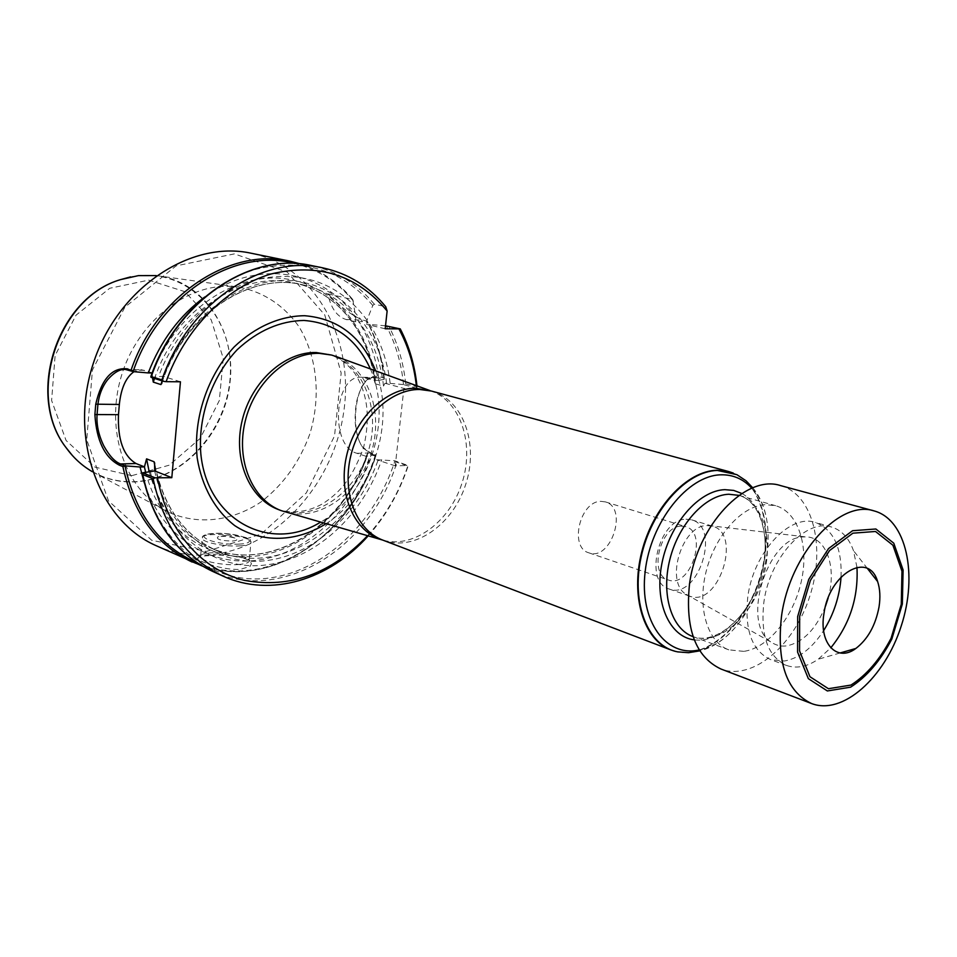 <?xml version="1.0" encoding="UTF-8"?>
<svg xmlns="http://www.w3.org/2000/svg" width="957" height="957" viewBox="0 0 957 957"><rect width="100%" height="100%" fill="white"/><g stroke="black" fill="none" stroke-linecap="round" stroke-linejoin="round"><path stroke-width="0.72" stroke-dasharray="4.79 3.59" d="M367.56 535.705C385.755 515.62 399.213 492.209 407.957 465.485L394.762 460.772L376.58 459.743L375.778 456.274L367.715 453.642L366.256 456.357L375.862 454.635L370.682 452.96L362.787 447.278C357.619 441.309 354.15 424.968 355.358 413.783C355.633 400.887 359.031 390.181 365.55 381.687C368.397 378.637 371.89 377.225 376.029 377.441L384.128 379.355L379.008 380.336C376.364 358.564 369.593 339.065 358.708 321.827L367.249 321.193L362.942 320.128C351.733 315.487 340.034 306.73 327.844 293.847L352.774 299.565L355.801 317.509C323.873 270.077 257.397 257.995 204.642 297.065M416.917 388.255L417.049 386.879L405.672 383.793L403.268 384.547L416.917 388.255L403.902 388.434L395.241 465.856L407.957 465.485M416.654 388.506L416.355 385.623M326.002 523.73C372.56 494.159 395.971 422.157 375.694 370.861M417.049 386.879L416.953 385.838M379.008 380.336L374.522 380.384L375.323 383.817L383.494 386.066L384.989 383.255L390.157 383.386C387.549 361.459 380.79 341.828 369.904 324.471L366.543 324.363L366.998 320.128L372.787 305.474L374.271 304.159L385.707 306.695M390.157 383.386L403.268 384.547M385.515 325.799L369.904 324.471M151.039 377.321L163.073 376.28L162.403 380.97M366.998 320.128C340.333 284.205 304.517 270.448 259.562 278.834C217.359 288.99 177.189 326.899 158.623 376.233M384.128 379.355L383.805 377.883L379.893 376.819C374.57 375.467 369.976 376.747 366.124 380.671C353.994 393.016 351.219 433.246 363.325 448.211L371.448 454.037L375.311 455.293L375.862 454.635M156.027 545.622C172.475 552.967 189.677 556.077 207.621 554.94C273.511 550.538 332.546 486.587 343.515 413.352C355.119 340.214 316.097 266.704 251.045 253.21M209.176 555.622C201.927 556.053 198.135 556.89 197.764 558.146C196.257 560.623 221.725 570.372 240.171 569.391L250.076 566.412L251.452 563.685L249.897 560.91C241.2 556.029 227.622 554.27 209.176 555.622M355.801 317.509L355.358 321.708L358.708 321.827M152.51 377.8L152.187 372.979M368.17 535.884C386.078 515.763 399.392 492.46 408.113 465.951L408.22 465.138M394.762 460.772L396.88 462.303L408.113 465.951M150.285 471.047C162.774 532.271 211.94 570.336 263.211 565.276C314.614 560.383 362.619 516.158 381.735 459.719M144.244 482.842C162.164 537.487 210.995 567.692 259.598 559.881C308.333 552.093 352.583 509.543 370.718 456.13M206.329 551.447L261.129 534.078L306.312 492.927L334.519 435.985L341.159 373.051L324.734 314.841L287.184 272.051L234.357 253.892L176.088 265.879L124.793 307.305L92.434 370L86.74 439.813L108.488 500.846L151.732 540.286L206.329 551.447M231.295 286.394L236.786 286.837C261.991 290.88 283.703 304.984 298.811 326.409C317.257 356.483 321.145 396.736 309.841 433.952C299.649 461.992 283.416 484.637 261.129 501.863C230.996 522.199 194.486 525.883 164.269 510.033C124.865 488.273 105.043 430.136 121.288 376.28C137.234 322.342 186.041 283.774 231.295 286.394M238.341 564.546C246.105 563.9 249.717 562.465 249.179 560.228L248.27 559.044C242.121 552.739 202.262 550.143 200.492 555.969L200.432 557.094C201.245 561.269 223.83 565.743 238.341 564.546M232.312 541.052C237.252 540.573 238.114 539.581 234.92 538.085C228.603 536.243 222.849 535.86 217.67 536.937C216.174 539.353 221.055 540.729 232.312 541.052M366.256 456.357L356.877 453.283C329.28 446.094 334.089 373.708 362.129 377.285L374.522 380.384M384.989 383.255L403.902 388.434M395.241 465.856L376.58 459.743M152.677 372.979L141.48 369.749L133.98 371.687M180.454 381.795L163.073 376.28M355.358 321.708L346.171 319.53C336.996 316.707 330.883 308.154 327.844 293.847M385.192 328.777L366.543 324.363M743.756 651.37L728.815 649.839C707.51 642.303 696.959 607.599 706.134 571.473C715.094 535.334 741.902 505.691 765.528 504.65L775.637 505.715C798.27 512.055 809.239 546.16 801.284 581.509C793.544 616.882 768.244 648.116 743.756 651.37M733.241 473.057L734.964 473.799C763.519 486.874 773.746 535.453 759.092 579.99C744.773 624.634 707.941 657.938 677.137 651.741L675.295 651.322M337.402 356.961C369.306 369.474 383.972 414.166 370.861 453.785C358.181 493.549 320.045 521.087 286.873 512.462M92.482 471.765L92.841 471.968C105.617 479.05 119.254 482.376 133.753 481.933C181.088 480.426 224.034 435.064 229.955 383.099C236.463 331.182 204.188 281.083 156.637 275.628L156.266 275.58M856.958 567.274L853.465 550.622C848.943 538.037 841.646 530.178 831.585 527.056C806.117 518.108 769.715 557.452 763.889 602.073C760.277 635.568 767.861 656.693 786.618 665.474C796.595 668.859 807.11 666.79 818.163 659.265L830.772 647.853M841.071 576.975C842.028 547.583 833.451 529.388 815.34 522.426C789.824 513.478 753.518 552.416 747.824 596.678C744.319 629.897 751.951 650.892 770.744 659.672L784.489 661C799.047 658.38 812.098 648.272 823.618 630.663M780.577 485.594C813.151 494.302 825.999 547.332 809.73 596.45C794.023 645.748 752.453 681.109 720.968 669.027M600.924 501.348L605.398 501.899C628.45 507.796 610.973 561.592 588.854 552.823C568.972 547.631 579.858 500.978 600.924 501.348M681.181 526.147L685.667 526.649C708.73 532.499 690.44 588.818 668.333 579.99C648.415 574.882 659.995 526.039 681.181 526.147M685.99 519.208L691.648 519.842C721.626 527.367 697.844 600.541 669.17 589.022C643.427 582.346 658.595 518.933 685.99 519.208M706.876 525.56L712.534 526.183C742.488 533.695 718.444 607.695 689.794 596.175L686.109 594.309C664.732 582.083 681.863 525.285 706.876 525.56M825.532 606.056C816.094 629.084 803.174 642.362 786.798 645.867C781.163 646.597 776.043 645.413 771.462 642.303C740.311 624.622 766.94 536.674 803.425 536.949L805.71 536.889C826.322 536.733 837.064 567.441 828.152 598.005M405.672 383.793C403.531 362.894 397.921 343.695 388.829 326.205M374.271 304.159C357.583 283.918 336.697 271.07 311.611 265.579M403.483 384.415C401.378 363.11 395.636 343.587 386.257 325.858M372.787 305.474C342.439 269.922 303.477 257.864 255.914 269.312C211.258 282.459 169.688 324.256 150.967 377.178M384.2 379.187C382.046 358.133 376.28 338.838 366.902 321.313M353.432 301.156C337.737 282.052 318.179 269.503 294.756 263.51M383.805 377.883C381.616 357.26 375.969 338.323 366.866 321.05M352.32 299.278C335.668 279.312 314.865 266.596 289.923 261.153M192.154 562.058C208.782 569.487 226.187 572.561 244.358 571.269C301.563 567.549 355.526 517.809 375.311 455.293M386.604 383.362C379.821 328.562 341.697 284.648 291.658 280.712C241.774 276.537 186.029 316.277 163.013 376.28M375.455 380.3C368.612 325.882 330.512 282.267 280.64 278.308C230.912 274.121 175.442 313.477 152.606 372.979M212.298 571.233C282.447 604.393 371.244 546.985 396.88 462.303M142.605 473.021C155.106 541.506 209.439 584.272 265.89 578.411C322.485 572.788 374.917 523.276 394.93 460.939M154.639 470.928C167.14 529.424 214.356 565.695 263.654 560.91C313.083 556.256 359.389 514.029 378.182 459.815M154.867 466.274C163.886 507.641 184.462 535.729 216.605 550.538C276.932 578.112 353.277 529.245 375.778 456.274M383.494 386.066C378.398 336.194 346.721 294.158 302.938 284.851C250.411 271.704 184.988 313.956 162.176 380.898M149.113 471.322C159.352 508.382 179.318 533.683 209.009 547.213C269.192 574.726 345.333 526.23 367.715 453.642M375.323 383.817C370.18 334.196 338.527 292.352 294.828 283.069C242.408 269.97 177.224 311.922 154.544 378.446M145.631 472.148C159.998 528.252 207.071 561.795 255.411 556.161C303.859 550.622 348.803 509.16 367.177 456.214M197.405 562.967C266.381 592.562 351.422 536.458 375.898 454.766M240.159 545.885C247.935 545.311 251.535 543.947 250.997 541.794C249.239 534.688 198.41 531.267 202.166 538.552C202.992 542.571 225.637 546.973 240.159 545.885M239.489 544.102C214.691 545.61 189.51 534.616 214.284 533.384C238.221 531.948 263.941 542.607 239.489 544.102M365.036 377.788L378.888 377.931L379.893 376.819M356.877 453.283L370.682 452.96L371.448 454.037M144.136 370.275L128.477 370.084M346.171 319.53L362.942 320.128M738.912 495.355C764.224 502.353 774.608 543.133 762.083 580.971C749.977 618.94 717.606 645.831 693.012 636.62C715.154 645.269 747.369 618.844 759.726 580.193C772.443 541.662 761.916 501.36 738.912 495.355M741.854 493.477C763.913 505.356 771.414 544.354 759.643 580.193C748.099 616.105 719.102 643.224 694.268 639.862M751.771 488.249C790.996 527.666 754.116 641.106 699.22 649.923M734.964 473.799L735.443 473.99C763.997 487.053 774.213 535.621 759.547 580.145C745.24 624.777 708.431 658.069 677.652 651.873L677.137 651.741M431.296 391.018L431.428 391.054C463.511 399.595 479.026 444.359 465.652 484.601C452.817 525.022 413.95 552.129 382.967 540.179L382.824 540.131M429.944 390.552L432.397 391.437C461.549 402.897 474.481 445.364 461.908 483.393C449.73 521.529 414.297 548.289 383.984 540.442L381.424 539.7M328.55 354.257C363.947 363.469 381.783 410.756 367.787 452.793C354.401 495.02 312.173 522.797 278.128 509.459C292.77 513.933 307.628 512.043 322.688 503.789C337.091 494.087 350.812 482.543 363.54 447.685C371.639 412.957 365.574 390.133 354.808 373.314C347.283 363.504 338.527 357.164 328.55 354.257M370.359 368.923C393.411 419.633 369.007 494.697 320.547 522.163M131.827 475.653L94.958 467.136L66.081 440.483L51.618 400.505L55.123 355.466L76.058 315.152L109.744 288.272L148.694 280.138L184.809 291.658L211.174 319.734L223.28 358.468L219.32 400.54L200.192 438.39L169.222 465.186L131.827 475.653M72.481 455.616C89.48 473.536 109.828 482.256 133.537 481.742C185.395 480.187 230.876 425.853 230.446 369.079C231.068 312.185 184.091 265.663 130.583 276.896M384.319 378.482C382.142 357.619 376.412 338.467 367.141 321.002M300.654 263.929C321.277 270.664 338.682 282.566 352.858 299.661M366.782 454.742C343.91 526.793 268.379 574.391 209.009 547.213L216.605 550.538C183.864 535.418 163.24 506.492 154.723 463.762M161.984 382.68C184.366 314.733 250.351 271.609 302.938 284.851L294.828 283.069C337.905 292.232 369.282 333.347 374.725 382.513M202.417 566.101C271.286 590.158 351.901 534.269 375.934 455.101M200.492 555.969L197.752 558.134M248.27 559.044L249.897 560.91M249.179 560.228L250.997 541.794C247.504 540.346 259.574 539.186 226.809 533.623C204.882 532.571 202.334 536.363 202.74 536.542L200.432 557.094M234.92 538.085L227.108 535.119L217.67 536.937M376.029 377.429L362.129 377.285M125.774 369.558L141.48 369.749M366.1 380.707L365.55 381.687M363.289 448.187L362.799 447.302M693.095 636.656L728.815 649.839M739.019 495.379L775.637 505.715M752.788 487.843C789.716 531.087 755.109 637.577 699.794 650.856M92.841 471.968L164.269 510.033M156.637 275.628L236.786 286.837M831.585 527.056L815.34 522.426M786.618 665.474L770.744 659.672M867.521 568.625L853.465 550.622M840.09 652.973L818.163 659.265M588.854 552.823L668.333 579.99M605.398 501.899L685.667 526.649M669.17 589.022L689.794 596.175M691.648 519.842L712.534 526.183M686.109 594.309L771.462 642.303M708.455 525.525L805.71 536.889"/><path stroke-width="1.44" d="M161.889 379.869L163.683 381.376L151.039 377.321L150.883 376.52L161.889 379.869C188.29 302.603 262.996 253.772 322.928 267.888C348.085 273.391 369.019 286.322 385.707 306.695L387.13 311.013L385.192 328.777L400.265 328.897L385.515 325.799M387.13 311.013C357.272 275.09 318.621 262.732 271.19 273.941C226.642 286.873 184.976 328.658 166.123 381.676L163.683 381.376M155.142 477.83L153.144 478.763L142.772 474.588L142.701 472.842L155.142 477.83L171.805 477.687L180.454 381.795L166.123 381.676M157.558 478.141C167.319 531.314 202.382 570.432 244.753 580.444C290.27 588.627 331.206 573.721 367.56 535.705M416.355 385.623C413.998 365.072 408.244 346.278 399.093 329.232M375.694 370.861C362.045 336.984 338.359 318.597 304.673 315.714C280.138 315.894 255.1 326.804 234.154 346.948C207.394 375.754 193.099 418.628 197.178 457.865C201.819 486.67 215.265 510.583 234.752 525.632C261.931 543.492 296.574 542.164 326.002 523.73M416.953 385.838C414.764 365.179 409.201 346.195 400.265 328.897M125.259 465.856L122.879 466.585L119.338 465.162C104.636 457.47 96.49 440.603 94.887 414.56L95.748 404.189C101.562 378.9 112.148 367.129 127.52 368.864L133.322 371.639L125.774 369.558C120.403 368.744 114.385 372.106 107.698 379.642C102.315 386.508 99.049 394.798 97.901 404.512L97.052 414.788C96.418 424.956 98.679 435.315 103.823 445.878C109.301 455.783 114.852 461.812 120.498 463.942L125.259 465.856L140.057 466.992L144.244 482.842M204.642 297.065C179.438 315.654 160.644 340.943 148.239 372.931L133.322 371.639M131.121 370.012C156.888 294.684 230.493 247.193 289.923 261.153L251.045 253.21C190.431 239.86 117.424 288.105 93.236 363.588C68.437 438.868 99.157 520.799 156.027 545.622L202.417 566.101M152.187 372.979L148.239 372.931M153.144 478.763C163.276 526.302 186.495 558.721 222.814 576.018C270.46 598.041 329.34 579.751 368.17 535.884M140.057 466.992L144.459 466.872L146.565 458.858L154.089 461.776L154.555 462.721L154.699 470.928L142.701 472.842M162.403 380.97L160.908 384.582L153.287 382.118L152.51 377.8M133.98 371.687C125.893 377.393 121.013 388.327 119.338 404.476L118.477 414.668C117.579 439.706 123.441 455.999 136.061 463.547L144.459 466.872M154.699 470.928L171.805 477.687M675.295 651.322L670.929 649.947C643.953 640.101 630.256 596.773 641.74 551.962C652.949 507.114 686.935 470.964 716.841 470.246L728.887 471.598L733.241 473.057M381.424 539.7L281.107 510.607C252.229 499.757 235.661 460.317 245.171 421.379C254.406 382.381 287.83 352.391 319.315 353.36L331.636 355.071L337.402 356.961L429.944 390.552M156.266 275.58L138.394 275.628L120.702 279.588C57.599 297.627 25.648 395.983 66.093 447.661C73.402 457.841 82.194 465.88 92.482 471.765M830.772 647.853C849.78 624.335 858.501 597.479 856.958 567.274M823.618 630.663C833.834 614.203 839.648 596.307 841.071 576.975M811.572 703.551L720.968 669.027C695.607 656.992 685.104 628.905 689.435 584.775C696.696 525.549 745.79 473.859 780.577 485.594L874.16 510.93C906.423 519.567 918.194 574.702 901.171 626.177C884.687 677.819 842.758 715.525 811.572 703.551C786.463 691.516 776.45 662.376 781.522 616.141C789.776 554.007 839.744 499.147 874.16 510.93M879.028 606.953C880.524 597.347 880.057 588.878 877.617 581.545C868.884 550.718 829.133 573.327 823.965 613.521C818.702 643.499 837.124 662.687 855.869 648.451C867.82 639.24 875.535 625.399 879.028 606.953M828.152 598.005L825.532 606.056M322.928 267.888L311.611 265.579C251.847 251.512 177.524 299.888 151.338 376.484M294.756 263.51C234.991 247.014 159.053 294.577 133.143 371.46M122.879 466.585C133.059 513.096 156.147 544.916 192.154 562.058M142.772 474.588C152.917 521.768 176.088 553.995 212.298 571.233C175.801 553.828 152.498 521.433 142.378 474.074M154.089 461.776L154.867 466.274M162.176 380.898L160.908 384.582M146.565 458.858L149.113 471.322M154.544 378.446L153.287 382.118M144.399 466.872L145.631 472.148M125.056 465.987C135.511 514.208 159.628 546.531 197.405 562.967M136.061 463.547L120.498 463.942L119.338 465.162M119.338 404.476L95.748 404.189M118.477 414.668L94.887 414.56M128.477 370.084L127.52 368.864M693.095 636.656L693.012 636.62C671.658 629.06 660.904 594.907 669.84 559.51C678.573 524.077 705.165 495.14 728.791 494.243L739.019 495.379M694.268 639.862C669.35 636.931 654.014 602.252 661.969 563.147C669.625 524.029 698.837 490.51 724.82 489.661L733.684 490.415L741.854 493.477M699.22 649.923C666 657.662 639.192 621.213 645.174 571.496C650.628 521.828 687.748 475.402 720.836 474.816C733.026 474.516 743.338 478.99 751.771 488.249M699.794 650.856L688.585 652.698L677.652 651.873C648.26 646.477 630.866 603.975 641.094 557.165C650.999 510.344 686.265 471.119 717.343 470.449L736.854 474.66L746.017 480.773L752.788 487.843M670.929 649.947L382.967 540.179C356.506 530.417 341.661 493.046 350.812 455.688C359.712 418.281 390.779 389.032 419.692 389.475L431.428 391.054L728.887 471.598M382.824 540.131C354.951 532.535 337.941 495.403 346.326 456.968C354.413 418.508 386.173 387.752 415.852 388.267L431.296 391.018M281.107 510.607L278.128 509.459C249.275 498.609 232.707 459.24 242.193 420.386C251.404 381.484 284.779 351.566 316.229 352.535L331.636 355.071M320.547 522.163C270.687 553.146 207.406 520.931 200.838 453.941C197.8 416.678 211.82 376.544 237.252 349.652C257.828 330.62 280.066 320.882 303.943 320.451C334.567 322.832 356.71 338.993 370.359 368.923M130.583 276.896L120.498 279.635C57.456 297.651 25.54 395.875 65.949 447.493L72.481 455.616M797.671 616.499L808.773 579.332L828.511 548.6L852.567 530.716L875.858 528.994L893.778 543.181L903.097 569.977L902.355 604.023L891.852 639.001C880.488 660.761 866.743 676.814 850.617 687.162L827.362 690.954L808.33 678.633L797.588 652.088L797.671 616.499M799.657 616.416L810.423 580.373L829.563 550.55L852.89 533.181L875.499 531.47L892.905 545.215L901.973 571.221L901.267 604.31L891.063 638.295C880.009 659.433 866.659 675.02 850.988 685.068L828.415 688.717L809.957 676.731L799.562 650.951L799.657 616.416M150.835 376.663C176.878 300.055 251.38 251.44 311.611 265.579M289.923 261.153L300.654 263.929M222.814 576.018L212.298 571.233M154.723 463.762L154.555 462.721M161.613 383.769L161.984 382.68M120.702 279.588L120.498 279.635C57.073 297.842 25.337 395.492 65.949 447.493L66.093 447.661M877.617 581.545L867.521 568.625M855.869 648.451L840.09 652.973"/></g></svg>
